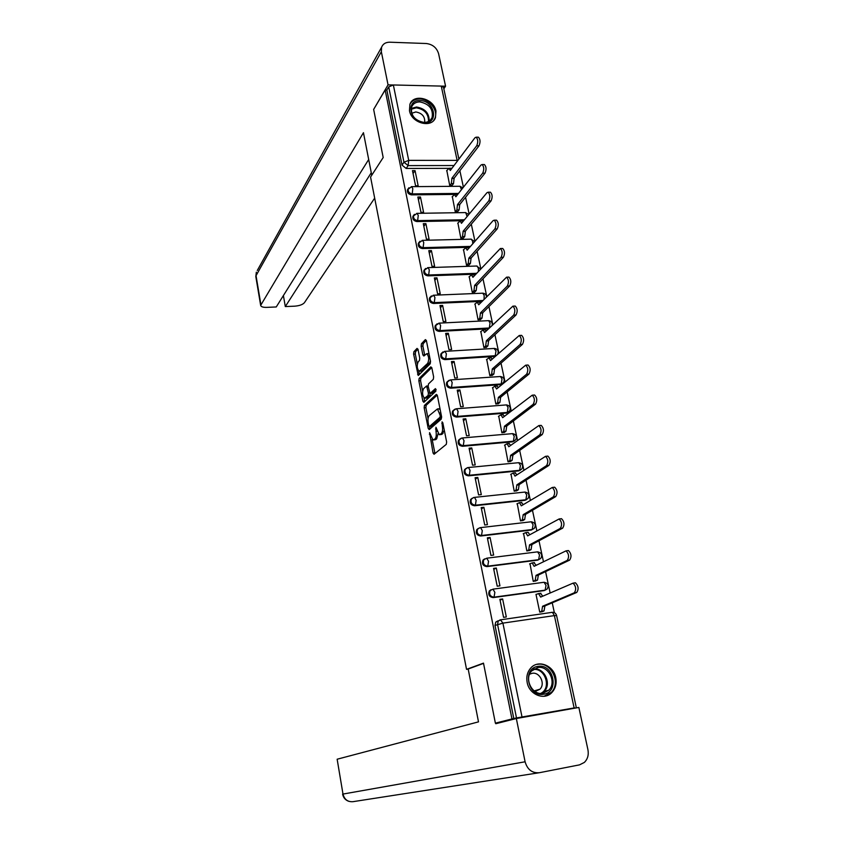 <?xml version="1.0" encoding="UTF-8"?>
<svg xmlns="http://www.w3.org/2000/svg" width="844" height="844" viewBox="0 0 844 844"><rect width="100%" height="100%" fill="white"/><g stroke="black" fill="none" stroke-linecap="round" stroke-linejoin="round"><path stroke-width="1.27" d="M429.575 432.624L433.056 453.038L434.069 454.272L446.297 444.345L446.634 441.95L442.794 422.707L442.056 421.863L442.319 426.02C442.889 429.628 442.541 432.17 441.275 433.637L439.228 434.734L435.968 427.254L436 431.411C436.559 434.987 436.221 437.487 434.987 438.922L433.004 439.998L429.575 432.624M436.126 324.729L435.177 325.816C434.491 328.96 435.831 330.816 439.186 331.386L488.497 328.791M441.929 352.834L440.906 353.952C440.167 357.16 441.496 359.048 444.915 359.628L495.196 356.421M447.805 381.256L446.698 382.406C445.896 385.676 447.236 387.607 450.707 388.187L500.365 384.674L502.465 383.598M453.766 410.005L452.563 411.186C451.698 414.52 453.028 416.482 456.551 417.073L506.411 413.096L508.426 412.094M459.801 439.08L458.503 440.294C457.564 443.701 458.893 445.706 462.48 446.286L512.519 441.834L514.439 440.916M465.92 468.494L464.517 469.728C463.504 473.21 464.822 475.256 468.473 475.847L518.701 470.899L520.526 470.066M472.112 498.255L470.604 499.511C469.507 503.066 470.815 505.155 474.528 505.756L524.957 500.313L526.667 499.553M478.4 528.365L476.765 529.631C475.573 533.271 476.881 535.391 480.669 536.003L531.287 530.053L533.408 528.829M484.551 558.907L483 560.099C481.724 563.824 483.011 565.997 486.872 566.619L537.691 560.142L539.749 558.96M490.976 589.745L489.32 590.937C487.937 594.735 489.214 596.961 493.149 597.605L544.169 590.589L546.163 589.46M527.162 682.437C529.251 694.823 544.707 700.879 552.081 692.291C555.595 688.303 556.818 683.44 555.763 677.69C553.59 665.188 537.839 659.259 530.538 668.29C527.3 672.193 526.171 676.909 527.162 682.437M409.467 110.669C411.429 123.224 431.717 128.605 435.472 117.685L435.968 111.081C433.964 98.537 413.571 93.167 409.91 104.329L409.467 110.669M418.033 349.437L417.063 348.393L413.887 351.737L413.602 354.1L418.223 375.506L430.218 363.764L430.535 361.348L426.399 340.649L425.397 339.594L421.43 343.772L421.135 346.177L422.876 354.934L423.867 356.01L426.758 353.689C428.984 356.316 429.29 359.533 427.697 363.342L419.151 371.307C416.989 368.733 416.672 365.568 418.202 361.812L419.457 360.525L419.753 358.141L418.033 349.437M504.132 721.609L495.386 723.16L483.485 663.131L466.542 669.345L370.569 177.061L383.187 157.522L373.649 109.425L385.149 89.991L511.96 718.951L516.496 717.938L497.549 624.37L498.266 621.036L500.07 619.918M495.386 723.16L511.96 718.951M424.448 405.405L424.152 407.747L428.214 428.404L429.206 429.596L441.264 419.12L441.591 416.714L437.371 395.562L436.337 394.401L424.448 405.405L426.178 405.278L425.872 407.61L428.056 418.698M422.865 401.216L418.846 380.781L419.141 378.428L430.83 366.855L431.854 367.952L433.637 376.888L433.32 379.304L428.478 383.957L428.172 386.341L430.018 393.462L435.42 388.609L435.915 391.099L423.846 402.356L422.865 401.216L424.595 401.09L423.962 397.872M448.544 168.357L406.164 168.452L408.127 165.603L403.97 162.227L388.715 86.911L393.357 84.97L441.264 86.088L443.522 87.322L458.883 159.083M569.795 709.065L574.669 707.736M554.36 612.691L552.24 602.806M550.13 592.921L545.572 571.599M543.452 561.693L538.978 540.761M536.858 530.834L532.469 510.282M530.338 500.344L526.034 480.173M523.902 470.203L519.661 450.401M517.53 440.42L513.374 420.977M511.242 410.986L507.16 391.89M505.018 381.889L501.009 363.131M498.867 353.119L494.932 334.709M492.791 324.687L488.929 306.604M486.788 296.56L482.99 278.815M480.837 268.761L477.113 251.333M474.961 241.278L471.3 224.156M469.158 214.091L465.561 197.285M463.409 187.21L459.874 170.699M385.149 89.991L386.858 90.034L388.715 86.911M574.701 707.852L516.496 717.938M536.52 594.271L535.993 594.345L539.749 612.143L542.397 611.615M502.634 598.955L499.891 599.335L503.573 617.354L506.316 616.964L502.634 598.955L500.059 600.158M496.314 568.044L493.582 568.392L497.211 586.2L499.943 585.831L496.314 568.044L493.782 569.373M530 563.718L533.25 581.368L535.887 580.862M490.069 537.491L487.347 537.818L490.934 555.415L493.656 555.078L490.069 537.491L487.579 538.947M523.586 533.524L526.835 550.953L529.462 550.467M483.886 507.297L481.185 507.592L484.73 524.989L487.442 524.673L483.886 507.297L481.449 508.869M517.256 503.668L520.495 520.896L523.101 520.421M477.788 477.451L475.098 477.715L478.601 494.911L481.302 494.626L477.788 477.451L475.383 479.149M511 474.159L514.218 491.176L516.823 490.733M471.754 447.953L469.074 448.196L472.534 465.181L475.225 464.928L471.754 447.953L469.391 449.768M504.817 444.978L508.025 461.805L510.609 461.373M465.793 418.782L463.124 419.004L466.542 435.799L469.222 435.567L465.793 418.782L463.472 420.713M498.72 416.134L501.895 432.772L504.48 432.35M459.896 389.96L457.237 390.15L460.624 406.755L463.293 406.544L459.896 389.96L457.617 391.996M492.685 387.618L495.839 404.054L498.403 403.654M454.072 361.454L451.424 361.612L454.768 378.038L457.427 377.859L454.072 361.454L451.825 363.606M486.724 359.417L489.847 375.664L492.4 375.285M448.312 333.264L445.664 333.412L448.976 349.638L451.624 349.49L448.312 333.264L446.096 335.522M480.827 331.523L483.928 347.591L486.471 347.232M442.615 305.401L439.977 305.517L443.258 321.575L445.896 321.437L442.615 305.401L440.441 307.765M475.003 303.945L478.063 319.834L480.605 319.486M436.981 277.845L434.354 277.94L437.593 293.807L440.22 293.701L436.981 277.845L434.839 280.303M469.232 276.674L472.271 292.383L474.803 292.056M430.282 297.099L429.543 297.943M431.411 250.594L428.794 250.657L431.991 266.356L434.618 266.271L431.411 250.594L429.301 253.147M463.535 249.697L466.542 265.238L469.064 264.921M425.893 223.639L423.298 223.692L426.463 239.211L429.068 239.147L425.893 223.639L423.825 226.297M457.902 223.016L460.877 238.388L463.377 238.082M420.449 196.979L417.854 197.011L420.987 212.361L423.582 212.319L420.449 196.979L418.413 199.733M452.321 196.631L455.275 211.823L457.764 211.538M415.058 170.615L412.473 170.625L415.575 185.807L418.16 185.785L415.058 170.615L413.054 173.463M446.814 170.52L449.736 185.553L452.215 185.279M457.733 194.384L411.513 194.858L412.22 193.888C409.087 193.297 407.747 191.588 408.201 188.729L408.929 187.748M463.662 220.695L416.925 221.561L417.643 220.622C414.467 220.041 413.127 218.301 413.623 215.389L414.425 214.344M469.686 247.292L422.401 248.558L423.129 247.651C419.901 247.081 418.561 245.309 419.109 242.344L420.006 241.247M475.826 274.163L427.94 275.861L428.678 274.986C425.408 274.416 424.068 272.612 424.648 269.595L425.65 268.434M482.093 301.329L433.531 303.471L434.28 302.637C430.967 302.057 429.628 300.232 430.261 297.151L431.379 295.938M466.542 669.345L468.188 669.092M408.169 188.771L407.504 189.71C407.04 192.559 408.38 194.278 411.513 194.858M413.644 215.357L412.916 216.338C412.41 219.24 413.75 220.98 416.925 221.561M419.162 242.249L418.381 243.262C417.843 246.216 419.183 247.988 422.401 248.558M424.743 269.436L423.92 270.47C423.329 273.488 424.669 275.292 427.94 275.861M430.398 296.93L429.512 297.995C428.879 301.065 430.218 302.891 433.531 303.471M386.858 90.034L402.018 165.086L406.164 168.452M513.817 718.624L495.006 625.446L495.723 622.134L497.865 620.878M433.753 439.935L435.736 439.618L433.995 439.766M438.025 433.616L436.738 438.774L435.736 439.618M439.998 434.671L442.013 434.354L440.251 434.502M444.292 430.229L442.013 434.354M432.117 439.313L434.987 453.534M437.234 395.076L426.178 405.278M429.596 426.515L430.102 428.815M428.741 425.671L429.448 426.494L440.009 417.252L440.241 415.575L437.466 408.918L429.227 415.628C428.024 417.105 427.697 419.605 428.246 423.118L428.741 425.671M430.894 426.378L429.448 426.494M441.665 417.21L431.178 426.357M440.146 409.488L438.479 408.834M422.622 391.078L420.565 380.665L418.846 380.781M431.748 367.562L420.861 378.312L420.565 380.665M425.102 398.22L427.117 397.893L429.849 395.34L430.229 393.452L432.086 393.251L436.148 389.453M423.551 388.694C421.979 392.428 422.316 395.614 424.532 398.262L428.108 395.467L428.414 393.104L426.579 386.003L423.551 388.694M419.7 371.276L421.747 370.927L420.027 371.043M430.408 360.715L429.448 363.236L421.747 370.927M429.047 353.931L427.95 353.615M426.325 340.354L423.171 343.677L422.876 346.082L424.69 355.155M418.666 371.012L419.384 374.578M417.97 349.152L415.607 351.642L415.311 353.995L417.305 364.133M539.727 612.09L541.732 611.256L542.576 606.245L574.321 592.783C576.441 589.45 576.019 586.242 573.055 583.151L540.635 597.098L538.609 593.575L536.024 594.492M540.318 593.29L542.819 596.128M574.659 582.856L575.481 582.814C578.456 585.905 578.879 589.112 576.747 592.446L544.907 605.908L544.053 610.919L541.732 611.256M541.848 611.837L544.053 610.919M544.907 605.908L542.576 606.245M533.239 581.326L535.202 580.398L536.035 575.355L567.252 560.405C569.331 557.04 568.919 553.854 566.039 550.858L534.115 566.313L532.163 562.906L529.578 563.94M533.83 562.663L536.256 565.258M567.601 550.626L568.466 550.552C571.346 553.548 571.747 556.724 569.668 560.089L538.356 575.049L537.522 580.092L535.202 580.398M535.423 581.083L537.522 580.092M538.356 575.049L536.035 575.355M526.825 550.921L528.755 549.908L529.568 544.834L560.268 528.418C562.294 525.021 561.914 521.866 559.118 518.965L527.669 535.898L525.78 532.596L523.206 533.735M527.416 532.395L528.091 532.321L529.779 534.737M560.627 518.786L561.524 518.691C564.33 521.592 564.71 524.736 562.674 528.133L531.878 544.549L531.066 549.623L528.755 549.908M529.051 550.678L531.066 549.623M531.878 544.549L529.568 544.834M483.528 663.384L468.177 669.018L478.495 721.863L337.146 759.22L342.991 794.067L525.095 761.784L516.338 718.529L495.787 723.719L495.66 723.108M525.095 761.784C527.416 769.644 532.174 773.294 539.337 772.724L579.511 764.864L584.333 762.438C587.667 759.146 588.869 754.926 587.941 749.767L578.868 707.462L516.338 718.529M538.546 772.851L353.087 801.663C347.812 802.106 344.447 799.574 342.991 794.067L337.146 759.22M371.761 175.225L363.447 132.687L260.659 305.401C261.039 306.783 263.064 307.448 266.715 307.374L276.252 306.963L368.691 159.505M257.283 270.47L381.593 47.222C382.965 43.877 385.708 42.2 389.822 42.2L426.304 43.519C432.613 44.331 436.707 47.707 438.585 53.647L445.569 86.204L443.838 88.81M381.593 47.222L381.34 51.737L388.05 84.875L392.808 84.98M441.76 86.12L445.569 86.204M283.405 295.569L285.304 306.572L294.735 306.172C299.451 305.781 302.669 304.631 304.399 302.711L374.683 198.108M285.304 306.572L371.276 172.756M388.05 84.875L373.924 108.95M543.726 694.211C527.89 697.587 521.887 668.248 537.923 666.412C553.569 663.173 559.709 692.112 543.726 694.211M537.702 667.583L531.614 670.959C523.797 678.882 532.395 695.73 543.061 693.304L548.853 690.16C556.956 682.342 548.473 665.23 537.702 667.583M535.064 691.531L539.949 689.21C545.657 683.682 539.675 671.645 532.079 673.322L529.589 674.219M544 696.3L551.29 692.418C561.397 682.722 550.889 661.464 537.501 664.365M424.574 122.77C409.889 123.118 405.109 99.74 419.953 100.594C434.481 100.32 439.386 123.435 424.574 122.77M419.806 101.902C415.828 101.966 413.106 103.633 411.661 106.893C410.479 115.354 414.615 120.534 424.078 122.433C427.982 122.348 430.651 120.724 432.107 117.569C433.415 109.098 429.311 103.875 419.806 101.902M424.69 122.422C425.112 116.62 422.148 113.138 415.807 111.957L411.661 113.296M433.679 120.47L434.86 118.413C438.563 110.543 429.343 98.79 419.616 98.959C415.269 98.98 412.094 100.636 410.078 103.928M520.484 520.875L522.383 519.767L523.174 514.661L553.369 496.831C555.352 493.402 554.993 490.28 552.271 487.463L521.307 505.83L519.482 502.634L516.897 503.889M521.128 502.454L523.364 504.585M553.812 487.294L554.677 487.21C557.399 490.016 557.757 493.139 555.763 496.567L525.485 514.397L524.683 519.503L522.383 519.767M522.731 520.642L524.683 519.503M525.485 514.397L523.174 514.661M514.218 491.166L516.085 489.974L516.866 484.836L546.553 465.624C548.494 462.164 548.157 459.062 545.519 456.33L515.009 476.111L513.247 473.009L510.673 474.381M514.914 472.851L517.024 474.771M547.091 456.182L547.904 456.108C550.552 458.83 550.9 461.932 548.948 465.382L519.155 484.604L518.385 489.731L516.085 489.974M516.486 490.944L518.385 489.731M519.155 484.604L516.866 484.836M508.025 461.805L509.86 460.529L510.62 455.359L539.822 434.787C541.721 431.305 541.394 428.224 538.831 425.576L508.795 446.729L507.075 443.733L504.522 445.199M508.774 443.575L510.757 445.315M540.445 425.439L541.215 425.376C543.779 428.024 544.116 431.094 542.196 434.576L512.909 455.148L512.15 460.307L509.86 460.529M510.303 461.594L512.15 460.307M512.909 455.148L510.62 455.359M501.906 432.761L503.71 431.411L504.448 426.22L533.165 404.329C535.033 400.816 534.716 397.767 532.226 395.192L502.644 417.685L500.988 414.784L498.435 416.356M502.697 414.636L504.554 416.197M533.872 395.066L534.6 395.013C537.101 397.587 537.406 400.626 535.539 404.139L506.727 426.03L505.978 431.221L503.71 431.411M504.184 432.571L505.978 431.221M506.727 426.03L504.448 426.22M495.871 404.054L497.622 402.63L498.35 397.408L526.593 374.23C528.418 370.685 528.122 367.667 525.707 365.167L496.557 388.978L494.953 386.151L492.421 387.839M496.694 386.035L498.424 387.407M527.384 365.051L528.07 365.009C530.496 367.509 530.792 370.527 528.956 374.071L500.619 397.239L499.891 402.451L497.622 402.63M498.129 403.875L499.891 402.451M500.619 397.239L498.35 397.408M489.889 375.664L491.609 374.166L492.316 368.923L520.104 344.489C521.887 340.923 521.603 337.916 519.26 335.49L490.543 360.588L489.003 357.845L486.471 359.649M490.754 357.74L492.368 358.953M520.97 335.395L521.613 335.363C523.966 337.79 524.24 340.786 522.457 344.352L494.573 368.775L493.867 374.019L491.609 374.166M492.136 375.506L493.867 374.019M494.573 368.775L492.316 368.923M483.971 347.591L485.659 346.029L486.344 340.765L513.679 315.097C515.431 311.51 515.167 308.524 512.878 306.161L484.604 332.515L483.106 329.856L480.584 331.766M484.878 329.772L486.376 330.827M514.618 306.087L515.22 306.055C517.509 308.419 517.783 311.394 516.022 314.981L488.602 340.628L487.906 345.892L485.659 346.029M486.218 347.464L487.906 345.892M488.602 340.628L486.344 340.765M478.126 319.834L479.772 318.199L480.447 312.913L507.339 286.053C509.048 282.434 508.795 279.48 506.579 277.18L478.727 304.758L477.271 302.184L474.771 304.188M479.075 302.099L480.436 303.017M508.352 277.117L508.911 277.096C511.137 279.396 511.39 282.35 509.671 285.958L482.694 312.808L482.019 318.093L479.772 318.199M480.363 319.718L482.019 318.093M482.694 312.808L480.447 312.913M472.345 292.383L473.959 290.684L474.623 285.367L501.072 257.346C502.75 253.706 502.507 250.773 500.344 248.526L472.914 277.307L471.511 274.806L469.011 276.916M473.326 274.743L474.571 275.513M502.148 248.484L502.676 248.463C504.839 250.7 505.081 253.643 503.393 257.272L476.86 285.283L476.185 290.6L473.959 290.684M474.571 292.288L476.185 290.6M476.86 285.283L474.623 285.367M466.616 265.238L468.198 263.476L468.853 258.137L494.869 228.967C496.515 225.316 496.283 222.394 494.194 220.21L493.065 220.664L467.165 250.162L465.804 247.735L463.324 249.951M467.639 247.682L468.768 248.326M496.019 220.178L496.504 220.168C498.604 222.352 498.836 225.264 497.19 228.924L471.079 258.064L470.424 263.402L468.198 263.476M468.842 265.164L470.424 263.402M471.079 258.064L468.853 258.137M460.961 238.377L462.512 236.552L463.145 231.203L488.75 200.925C490.353 197.243 490.132 194.342 488.096 192.221L486.956 192.717L461.478 223.312L460.159 220.959L457.691 223.27M462.016 220.928L463.029 221.445M489.953 192.2L490.406 192.2C492.453 194.32 492.664 197.222 491.06 200.893L465.371 231.15L464.727 236.51L462.512 236.552M463.166 238.325L464.727 236.51M465.371 231.15L463.145 231.203M455.359 211.823L456.889 209.934L457.501 204.554L482.694 173.199C484.266 169.496 484.055 166.616 482.082 164.538L480.922 165.086L455.855 196.757L454.578 194.468L452.12 196.884M456.446 194.447L457.353 194.869M483.96 164.538L484.372 164.538C486.366 166.606 486.566 169.496 484.994 173.189L459.716 204.533L459.094 209.903L456.889 209.934M457.564 211.791L459.094 209.903M459.716 204.533L457.501 204.554M449.82 185.553L451.318 183.602L451.92 178.211L476.702 145.79C478.242 142.066 478.052 139.197 476.121 137.182L474.95 137.762L450.285 170.488L449.061 168.272L446.613 170.783M450.939 168.262L451.73 168.578M478.031 137.192L478.411 137.192C480.341 139.218 480.542 142.077 479.002 145.801L454.125 178.2L453.513 183.591L451.318 183.602M452.015 185.532L453.513 183.591M454.125 178.2L451.92 178.211M430.419 434.164L429.364 434.249M442.942 423.445L441.823 423.54M436.601 428.868L435.515 428.963M488.476 328.791L489.298 327.999L439.956 330.584C436.591 330.015 435.251 328.147 435.937 325.003L437.171 323.748M496.029 355.662L445.695 358.858C442.277 358.289 440.937 356.39 441.676 353.182L443.047 351.874M494.384 356.579L495.228 355.82L495.998 350.851L494.014 348.456M499.943 376.54L500.46 376.508C503.963 377.257 504.986 379.283 503.541 382.564L501.22 383.957L451.498 387.459C448.016 386.879 446.687 384.948 447.489 381.678L449.008 380.317M500.365 384.674L501.22 383.957L502.001 379.019L500.46 376.508L450.738 379.895L452.184 382.448L451.498 387.459L450.707 388.187M505.936 404.951L506.484 404.909C510.061 405.679 511.084 407.715 509.565 411.049L507.276 412.421L457.364 416.387C453.829 415.807 452.5 413.834 453.365 410.49L455.043 409.097M506.411 413.096L507.276 412.421L508.077 407.504L506.484 404.909L456.572 408.76L458.07 411.397L457.364 416.387L456.551 417.073M511.991 433.679L512.572 433.637C516.222 434.407 517.245 436.485 515.663 439.851L513.405 441.19L463.303 445.643C459.706 445.062 458.376 443.058 459.315 439.64L461.162 438.226M512.519 441.834L513.405 441.19L514.218 436.316L512.572 433.637L462.47 437.962L464.021 440.695L463.303 445.643L462.48 446.286M518.121 462.744L518.733 462.681C522.457 463.483 523.491 465.582 521.814 469L519.598 470.308L469.306 475.246C465.645 474.655 464.327 472.608 465.339 469.116L467.354 467.681M518.701 470.899L519.598 470.308L520.432 465.455L518.733 462.681L468.441 467.502L470.045 470.33L469.306 475.246L468.473 475.847M524.324 492.136L524.968 492.063C528.777 492.875 529.8 495.017 528.038 498.477L525.875 499.753L475.383 505.197C471.659 504.596 470.34 502.507 471.437 498.941L473.632 497.506M524.957 500.313L525.875 499.753L526.719 494.932L524.968 492.063L474.476 497.38L476.143 500.302L475.383 505.197L474.528 505.756M530.591 521.866L531.266 521.782C535.159 522.626 536.183 524.799 534.336 528.312L532.216 529.536L481.523 535.497C477.736 534.885 476.427 532.754 477.62 529.104L479.993 527.69M531.287 530.053L532.216 529.536L533.081 524.746L531.266 521.782L480.584 527.616L482.304 530.644L481.523 535.497L480.669 536.003M537.343 551.881L537.639 551.849C541.626 552.714 542.65 554.93 540.698 558.485L538.63 559.667L487.748 566.155C483.886 565.522 482.589 563.349 483.876 559.625L486.756 558.201L488.539 561.334L487.748 566.155L486.872 566.619M537.691 560.142L538.63 559.667L539.516 554.909L537.639 551.849L486.756 558.201L483 560.099M543.979 582.276L544.074 582.265C548.167 583.151 549.18 585.409 547.123 589.028L545.119 590.156L494.046 597.172C490.1 596.539 488.824 594.313 490.206 590.505L493.012 589.154L494.858 592.393L494.046 597.172L493.149 597.605M544.169 590.589L545.119 590.156L546.026 585.441L544.074 582.265L493.012 589.154L489.32 590.937M454.019 165.54L408.127 165.603L408.707 160.371L457.131 160.381L441.264 86.088M393.357 84.97L408.707 160.371L403.97 162.227L402.018 165.086M574.057 707.631L554.392 615.603L502.908 623.125L521.982 716.841M458.492 193.424L412.22 193.888L412.811 188.697L411.661 186.651L407.504 189.71M464.432 219.767L417.643 220.622L418.255 215.452L417.063 213.353L412.916 216.338M470.467 246.395L423.129 247.651L423.751 242.513L422.527 240.34L418.381 243.262M476.628 273.308L428.678 274.986L429.311 269.869L428.045 267.632L423.92 270.47M482.905 300.506L434.28 302.637L434.934 297.542L433.626 295.221L429.512 297.995M439.186 331.386L439.956 330.584L440.621 325.52L439.26 323.125L435.177 325.816M444.915 359.628L445.695 358.858L446.37 353.826L444.967 351.347L440.906 353.952M479.941 527.69L476.765 529.631M473.853 497.454L470.604 499.511M467.85 467.565L464.517 469.728M461.911 438.015L458.503 440.294M456.045 408.812L452.563 411.186M450.232 379.927L446.698 382.406M444.493 351.378L494.51 348.424C497.77 349.057 498.857 350.956 497.77 354.111M438.817 323.157L488.613 320.646L490.058 322.999L489.298 327.999M488.159 320.678L488.613 320.646C491.261 321.005 492.485 322.513 492.274 325.183M433.204 295.242L482.789 293.184L484.182 295.463L484.066 299.335M482.357 293.206L482.789 293.184C485.026 293.406 486.249 294.64 486.482 296.866M427.655 267.643L477.029 266.018L478.369 268.223L478.432 271.357M476.617 266.029L480.605 269.014M422.158 240.35L471.321 239.147L472.619 241.278L472.767 243.779M470.941 239.158L474.708 241.563M416.725 213.353L465.688 212.572L467.112 216.539M465.329 212.572L468.81 214.503M411.344 186.661L460.107 186.271L461.489 189.636M459.78 186.281L462.945 187.801M495.006 625.446L502.908 623.125L500.418 619.77M576.241 707.314L556.597 615.55L554.392 615.603L552.43 612.311M457.87 160.434L457.131 160.381L457.269 161.236M556.586 615.498C555.974 613.409 554.571 612.354 552.366 612.311L551.765 612.333M436.738 438.774L434.987 438.922M437.108 431.316L436 431.411M443.037 433.489L441.275 433.637M443.427 425.925L442.319 426.02M434.797 452.88L433.056 453.038M429.944 428.256L428.214 428.404M425.872 407.61L424.152 407.747M441.655 417.126L440.009 417.252M441.349 415.491L440.241 415.575M440.832 412.885L439.724 412.98M420.861 378.312L419.141 378.428M432.086 393.251L430.345 393.367M427.117 397.893L425.387 398.02M429.849 395.34L428.108 395.467M429.596 393.019L428.414 393.104M428.33 387.143L427.254 387.227M429.448 363.236L427.697 363.342M424.606 354.828L422.876 354.934M422.876 346.082L421.135 346.177M423.171 343.677L421.43 343.772M419.299 374.208L417.58 374.325M415.311 353.995L413.602 354.1M415.607 351.642L413.887 351.737M541.658 596.645L540.571 596.792M544.971 606.203L542.639 606.541M576.747 592.446L574.321 592.783M534.938 565.902L534.052 566.018M538.419 575.344L536.088 575.65M569.668 560.089L567.252 560.405M528.365 535.518L527.616 535.602M531.942 544.834L529.631 545.119M562.674 528.133L560.268 528.418M342.601 794.13L342.601 794.13C343.339 797.728 345.407 800.133 348.804 801.325M381.34 51.737L256.038 275.682L260.88 304.547M260.659 305.401L255.816 276.579L256.333 272.179L255.848 276.716M533.967 668.976C544.454 667.583 551.944 684.009 544.19 691.489L541.721 693.441M540.624 693.42C551.965 688.472 545.213 667.33 533.081 669.587M411.218 108.475L416.503 107.009C425.028 108.486 429.248 113.17 429.185 121.061M428.509 121.441C428.604 113.803 424.532 109.256 416.271 107.821L411.123 109.266M521.898 505.472L521.244 505.545M525.538 514.692L523.238 514.946M555.763 496.567L553.369 496.831M515.526 475.773L514.956 475.826M519.218 484.889L516.918 485.121M548.948 465.382L546.553 465.624M512.962 455.422L510.673 455.644M542.196 434.576L539.822 434.787M506.78 426.304L504.501 426.494M535.539 404.139L533.165 404.329M500.671 397.513L498.403 397.682M528.956 374.071L526.593 374.23M494.637 369.05L492.368 369.197M522.457 344.352L520.104 344.489M488.655 340.902L486.408 341.029M516.022 314.981L513.679 315.097M482.757 313.071L480.51 313.177M509.671 285.958L507.339 286.053M476.913 285.546L474.676 285.631M503.393 257.272L501.072 257.346M471.131 258.327L468.905 258.401M497.19 228.924L494.869 228.967M465.424 231.404L463.198 231.456M491.06 200.893L488.75 200.925M459.769 204.786L457.553 204.818M484.994 173.189L482.694 173.199M454.177 178.443L451.973 178.464M479.002 145.801L476.702 145.79M551.164 692.555L552.081 692.291M495.723 622.134L500.988 619.76L552.366 612.311M430.957 426.41L429.385 426.536M439.228 408.781L437.466 408.918M428.098 385.898L426.579 386.003M428.509 353.583L426.758 353.689M540.941 593.248L538.609 593.575M575.481 582.814L573.055 583.151M534.474 562.61L532.163 562.906M568.466 550.552L566.039 550.858M528.091 532.321L525.78 532.596M561.524 518.691L559.118 518.965M541.648 693.441L544.19 691.489L548.853 690.16M539.949 689.21L534.157 690.888M430.398 120.101L432.107 117.569M521.782 502.38L519.482 502.634M554.677 487.21L552.271 487.463M515.536 472.788L513.247 473.009M547.904 456.108L545.519 456.33M509.365 443.522L507.075 443.733M541.215 425.376L538.831 425.576M503.256 414.594L500.988 414.784M534.6 395.013L532.226 395.192M497.221 385.993L494.953 386.151M528.07 365.009L525.707 365.167M491.25 357.708L489.003 357.845M521.613 335.363L519.26 335.49M485.353 329.74L483.106 329.856M515.22 306.055L512.878 306.161M479.508 302.089L477.271 302.184M508.911 277.096L506.579 277.18M473.737 274.733L471.511 274.806M502.676 248.463L500.344 248.526M468.03 247.672L465.804 247.735M496.504 220.168L494.194 220.21M462.375 220.917L460.159 220.959M490.406 192.2L488.096 192.221M456.783 194.447L454.578 194.468M484.372 164.538L482.082 164.538M451.255 168.262L449.061 168.272M478.411 137.192L476.121 137.182"/></g></svg>
